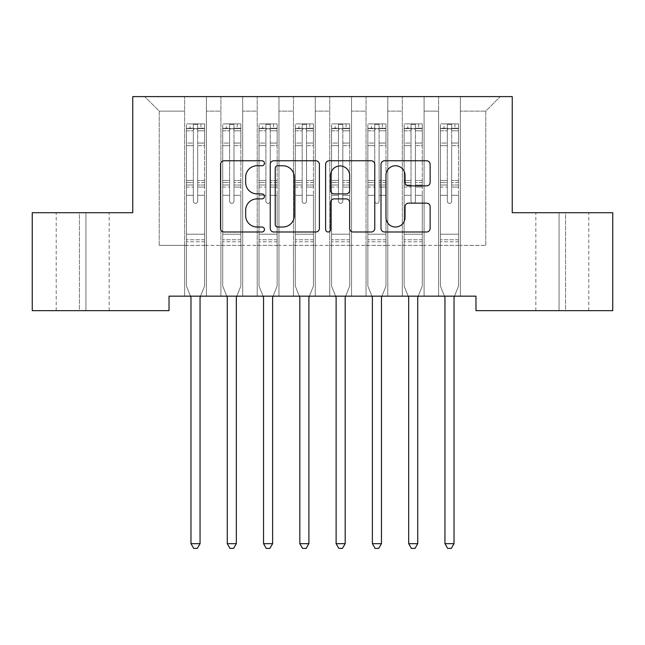 <?xml version="1.0" encoding="UTF-8"?>
<svg xmlns="http://www.w3.org/2000/svg" width="645" height="645" viewBox="0 0 645 645"><rect width="100%" height="100%" fill="white"/><g stroke="black" fill="none" stroke-linecap="round" stroke-linejoin="round"><path stroke-width="0.48" stroke-dasharray="3.23 2.42" d="M264.45 163.266A2.491 2.491 0 0 0 261.959 160.774L224.121 160.774A3.564 3.564 0 0 0 220.558 164.338L220.558 228.435A3.564 3.564 0 0 0 224.121 231.998L261.959 231.998A2.491 2.491 0 0 0 264.45 229.507A2.491 2.491 0 0 0 261.959 227.016L257.065 227.016A11.392 11.392 0 0 1 245.664 215.615L245.664 210.278A11.392 11.392 0 0 1 257.065 198.878L261.959 198.878A2.491 2.491 0 0 0 264.45 196.386A2.491 2.491 0 0 0 261.959 193.895L257.065 193.895A11.392 11.392 0 0 1 245.664 182.495L245.664 177.157A11.392 11.392 0 0 1 257.065 165.757L261.959 165.757A2.491 2.491 0 0 0 264.45 163.266M512.251 96.613L132.749 96.613L132.749 212.713L32.25 212.713L32.25 310.672L169.03 310.672L169.03 296.16L475.97 296.16L475.97 310.672L612.75 310.672L612.75 212.713L512.251 212.713L512.251 96.613M438.6 96.613L500.278 96.613L460.369 96.613L460.369 245.366L485.766 245.366L460.369 245.366L460.369 111.125L485.766 111.125L460.369 111.125L460.369 96.613L460.369 296.16L460.369 96.613L438.6 96.613L438.6 245.366L438.6 111.125L424.088 111.125L438.6 111.125L438.6 96.613L438.6 296.16L460.369 296.16L460.369 245.366L460.369 296.16L438.6 296.16L460.369 296.16L438.6 296.16L438.6 96.613M402.319 96.613L424.088 96.613L424.088 245.366L438.6 245.366L424.088 245.366L424.088 96.613L424.088 296.16L424.088 96.613L387.806 96.613L402.319 96.613L402.319 245.366L402.319 111.125L387.806 111.125L402.319 111.125L402.319 96.613L402.319 296.16L424.088 296.16L424.088 245.366L424.088 296.16L402.319 296.16L424.088 296.16L402.319 296.16L402.319 96.613M366.038 96.613L387.806 96.613L387.806 245.366L402.319 245.366L387.806 245.366L387.806 96.613L387.806 296.16L387.806 96.613L351.525 96.613L366.038 96.613L366.038 245.366L366.038 111.125L351.525 111.125L366.038 111.125L366.038 96.613L366.038 296.16L387.806 296.16L387.806 245.366L387.806 296.16L366.038 296.16L387.806 296.16L366.038 296.16L366.038 96.613M329.756 96.613L351.525 96.613L351.525 245.366L366.038 245.366L351.525 245.366L351.525 96.613L351.525 296.16L351.525 96.613L315.244 96.613L329.756 96.613L329.756 245.366L329.756 111.125L315.244 111.125L329.756 111.125L329.756 96.613L329.756 296.16L351.525 296.16L351.525 245.366L351.525 296.16L329.756 296.16L351.525 296.16L329.756 296.16L329.756 96.613M293.475 96.613L315.244 96.613L315.244 245.366L329.756 245.366L315.244 245.366L315.244 96.613L315.244 296.16L315.244 96.613L278.963 96.613L293.475 96.613L293.475 245.366L293.475 111.125L278.963 111.125L293.475 111.125L293.475 96.613L293.475 296.16L315.244 296.16L315.244 245.366L315.244 296.16L293.475 296.16L315.244 296.16L293.475 296.16L293.475 96.613M257.194 96.613L278.963 96.613L278.963 245.366L293.475 245.366L278.963 245.366L278.963 96.613L278.963 296.16L278.963 96.613L242.681 96.613L257.194 96.613L257.194 245.366L257.194 111.125L242.681 111.125L257.194 111.125L257.194 96.613L257.194 296.16L278.963 296.16L278.963 245.366L278.963 296.16L257.194 296.16L278.963 296.16L257.194 296.16L257.194 96.613M220.912 96.613L242.681 96.613L242.681 245.366L257.194 245.366L242.681 245.366L242.681 96.613L242.681 296.16L242.681 96.613L206.4 96.613L220.912 96.613L220.912 245.366L220.912 111.125L206.4 111.125L220.912 111.125L220.912 96.613L220.912 296.16L242.681 296.16L242.681 245.366L242.681 296.16L220.912 296.16L242.681 296.16L220.912 296.16L220.912 96.613M184.631 96.613L206.4 96.613L206.4 245.366L220.912 245.366L206.4 245.366L206.4 96.613L206.4 296.16L206.4 96.613L144.722 96.613L184.631 96.613L184.631 245.366L184.631 111.125L159.234 111.125L184.631 111.125L184.631 96.613L184.631 296.16L206.4 296.16L206.4 245.366L206.4 296.16L184.631 296.16L206.4 296.16L184.631 296.16L184.631 96.613M485.766 245.366L485.766 111.125L500.278 96.613L485.766 111.125L485.766 245.366M159.234 245.366L184.631 245.366L159.234 245.366L159.234 111.125L144.722 96.613L159.234 111.125L159.234 245.366M565.584 310.672L535.834 310.672L565.584 310.672L565.584 212.713L588.804 212.713L559.054 212.713L565.584 212.713L565.584 310.672M79.416 310.672L109.166 310.672L79.416 310.672L79.416 212.713L56.196 212.713L85.946 212.713L79.416 212.713L79.416 310.672M438.6 245.366L460.369 245.366L438.6 245.366L438.6 296.16L438.6 245.366M402.319 245.366L424.088 245.366L402.319 245.366L402.319 296.16L402.319 245.366M366.038 245.366L387.806 245.366L366.038 245.366L366.038 296.16L366.038 245.366M329.756 245.366L351.525 245.366L329.756 245.366L329.756 296.16L329.756 245.366M293.475 245.366L315.244 245.366L293.475 245.366L293.475 296.16L293.475 245.366M257.194 245.366L278.963 245.366L257.194 245.366L257.194 296.16L257.194 245.366M220.912 245.366L242.681 245.366L220.912 245.366L220.912 296.16L220.912 245.366M184.631 245.366L206.4 245.366L184.631 245.366L184.631 296.16L184.631 245.366M85.946 212.713L109.166 212.713L85.946 212.713L85.946 310.672L85.946 212.713M559.054 212.713L535.834 212.713L559.054 212.713L559.054 310.672L559.054 212.713M319.388 228.435L319.388 164.338A3.564 3.564 0 0 0 315.824 160.774L273.803 160.774A3.564 3.564 0 0 0 270.239 164.338L270.239 228.435A3.564 3.564 0 0 0 273.803 231.998L315.824 231.998A3.564 3.564 0 0 0 319.388 228.435M277.721 165.757A2.491 2.491 0 0 0 275.221 168.256L275.221 224.516A2.491 2.491 0 0 0 277.721 227.016L282.881 227.016A11.392 11.392 0 0 0 294.273 215.615L294.273 177.157A11.392 11.392 0 0 0 282.881 165.757L277.721 165.757M329.176 160.774L371.197 160.774A3.564 3.564 0 0 1 374.761 164.338L374.761 228.435A3.564 3.564 0 0 1 371.197 231.998L353.218 231.998A3.564 3.564 0 0 1 349.655 228.435L349.655 202.441A3.564 3.564 0 0 0 346.091 198.878L334.166 198.878A3.564 3.564 0 0 0 330.603 202.441L330.603 229.507A2.491 2.491 0 0 1 328.111 231.998A2.491 2.491 0 0 1 325.612 229.507L325.612 164.338A3.564 3.564 0 0 1 329.176 160.774M349.655 175.464A9.53 9.53 0 0 0 340.125 165.934A9.53 9.53 0 0 0 330.603 175.464L330.603 190.331A3.564 3.564 0 0 0 334.166 193.895L346.091 193.895A3.564 3.564 0 0 0 349.655 190.331L349.655 175.464M408.591 185.881L426.579 185.881A3.564 3.564 0 0 0 430.142 182.317L430.142 164.338A3.564 3.564 0 0 0 426.579 160.774L384.557 160.774A3.564 3.564 0 0 0 380.993 164.338L380.993 228.435A3.564 3.564 0 0 0 384.557 231.998L426.579 231.998A3.564 3.564 0 0 0 430.142 228.435L430.142 206.714A3.564 3.564 0 0 0 426.579 203.151L408.591 203.151A3.564 3.564 0 0 0 405.036 206.714L405.036 217.486A9.53 9.53 0 0 1 395.506 227.016A9.53 9.53 0 0 1 385.976 217.486L385.976 175.287A9.53 9.53 0 0 1 395.506 165.757A9.53 9.53 0 0 1 405.036 175.287L405.036 182.317A3.564 3.564 0 0 0 408.591 185.881M193.339 201.176A2.177 2.177 0 0 0 195.516 203.352A2.177 2.177 0 0 1 193.339 201.176L193.339 195.29L193.339 201.176A2.177 2.177 0 0 0 195.516 203.352A2.177 2.177 0 0 0 197.692 201.176A2.177 2.177 0 0 1 195.516 203.352A2.177 2.177 0 0 0 197.692 201.176L197.692 195.29L197.692 201.176A2.177 2.177 0 0 1 195.516 203.352A2.177 2.177 0 0 1 193.339 201.176L193.339 185.026L193.339 201.176M190.501 296.16L186.445 286.074L186.445 195.29L186.445 234.191L186.445 195.29L193.339 195.29L186.445 195.29L193.339 195.29L186.445 195.29L186.445 182.535L193.339 182.535L193.339 195.29L193.339 182.535L186.445 182.535L186.445 180.479L193.339 180.479L186.445 180.479L186.445 145.649L193.339 145.649L186.445 145.649L186.445 130.822L193.339 130.822L186.445 130.822L186.445 128.613L186.445 195.29L186.445 187.082L193.339 187.082L186.445 187.082L186.445 185.026L193.339 185.026L186.445 185.026L186.445 143.061L193.339 143.061L193.339 185.026L193.339 143.061L186.445 143.061L186.445 128.234L193.339 128.234L193.339 143.061L193.339 124.348L193.339 129.564L193.339 124.348L197.692 124.348L197.692 129.564C196.241 128.307 194.79 128.307 193.339 129.564L193.339 182.535L193.339 129.564C194.79 128.307 196.241 128.307 197.692 129.564L197.692 185.026L197.692 124.348L193.339 124.348L193.339 128.234L186.445 128.234L186.445 123.896L190.073 123.896L190.073 128.613L186.445 128.613L186.445 123.896L186.445 128.613L200.958 128.613L190.073 128.613L190.073 123.896L204.497 123.896L200.958 123.896L200.958 128.613L204.586 128.613L204.586 123.896L186.445 123.896L186.445 286.074L186.445 234.191L186.445 286.074L190.718 296.692A3.628 3.628 0 0 1 190.976 298.046L190.976 543.671L200.047 543.671L200.047 298.046A3.628 3.628 0 0 1 200.313 296.692L204.586 286.074L204.586 241.811L204.586 286.074L200.531 296.16M204.586 128.613L204.586 241.811L186.445 241.811L204.586 241.811L204.586 234.191L186.445 234.191L204.586 234.191L204.586 195.29L204.586 286.074L200.313 296.692L204.586 286.074L204.586 195.29L197.692 195.29L197.692 145.649L197.692 201.176L197.692 187.082L197.692 195.29L204.586 195.29L197.692 195.29L204.586 195.29L204.586 182.535L197.692 182.535L204.586 182.535L204.586 180.479L197.692 180.479L204.586 180.479L204.586 145.649L197.692 145.649L197.692 130.822L197.692 145.649L204.586 145.649L204.586 130.822L197.692 130.822L204.586 130.822L204.586 128.613L186.534 128.613L204.497 128.613L200.958 128.613L200.958 123.896L204.586 123.896L204.586 187.082L197.692 187.082L197.692 185.026L197.692 187.082L204.586 187.082L204.586 185.026L197.692 185.026L204.586 185.026L204.586 143.061L197.692 143.061L204.586 143.061L204.586 128.234L197.692 128.234L204.586 128.234L204.586 123.896L204.586 128.613M200.055 543.671L190.984 543.671L193.702 548.387L197.33 548.387L200.047 543.671L197.33 548.387L193.702 548.387L197.33 548.387L200.055 543.671L200.055 298.046A3.628 3.628 0 0 1 200.313 296.692A3.628 3.628 0 0 0 200.047 298.046L200.047 543.671L190.976 543.671L190.976 298.046M186.445 286.074L190.718 296.692L186.445 286.074M193.702 548.387L190.976 543.671L193.702 548.387M190.984 543.671L190.984 298.046A3.628 3.628 0 0 0 190.718 296.692M229.62 201.176A2.177 2.177 0 0 0 231.797 203.352A2.177 2.177 0 0 1 229.62 201.176L229.62 195.29L229.62 201.176A2.177 2.177 0 0 0 231.797 203.352A2.177 2.177 0 0 0 233.974 201.176A2.177 2.177 0 0 1 231.797 203.352A2.177 2.177 0 0 0 233.974 201.176L233.974 195.29L233.974 201.176A2.177 2.177 0 0 1 231.797 203.352A2.177 2.177 0 0 1 229.62 201.176L229.62 185.026L229.62 201.176M226.782 296.16L222.727 286.074L222.727 195.29L222.727 234.191L222.727 195.29L229.62 195.29L222.727 195.29L229.62 195.29L222.727 195.29L222.727 182.535L229.62 182.535L229.62 195.29L229.62 182.535L222.727 182.535L222.727 180.479L229.62 180.479L222.727 180.479L222.727 145.649L229.62 145.649L222.727 145.649L222.727 130.822L229.62 130.822L222.727 130.822L222.727 128.613L222.727 195.29L222.727 187.082L229.62 187.082L222.727 187.082L222.727 185.026L229.62 185.026L222.727 185.026L222.727 143.061L229.62 143.061L229.62 185.026L229.62 143.061L222.727 143.061L222.727 128.234L229.62 128.234L229.62 143.061L229.62 124.348L229.62 129.564L229.62 124.348L233.974 124.348L233.974 129.564C232.522 128.307 231.071 128.307 229.62 129.564L229.62 182.535L229.62 129.564C231.071 128.307 232.522 128.307 233.974 129.564L233.974 185.026L233.974 124.348L229.62 124.348L229.62 128.234L222.727 128.234L222.727 123.896L226.355 123.896L226.355 128.613L222.727 128.613L222.727 123.896L222.727 128.613L237.239 128.613L226.355 128.613L226.355 123.896L240.779 123.896L237.239 123.896L237.239 128.613L240.867 128.613L240.867 123.896L222.727 123.896L222.727 286.074L222.727 234.191L222.727 286.074L227 296.692A3.628 3.628 0 0 1 227.258 298.046L227.258 543.671L236.328 543.671L236.328 298.046A3.628 3.628 0 0 1 236.594 296.692L240.867 286.074L240.867 241.811L240.867 286.074L236.812 296.16M240.867 128.613L240.867 241.811L222.727 241.811L240.867 241.811L240.867 234.191L222.727 234.191L240.867 234.191L240.867 195.29L240.867 286.074L236.594 296.692L240.867 286.074L240.867 195.29L233.974 195.29L233.974 145.649L233.974 201.176L233.974 187.082L233.974 195.29L240.867 195.29L233.974 195.29L240.867 195.29L240.867 182.535L233.974 182.535L240.867 182.535L240.867 180.479L233.974 180.479L240.867 180.479L240.867 145.649L233.974 145.649L233.974 130.822L233.974 145.649L240.867 145.649L240.867 130.822L233.974 130.822L240.867 130.822L240.867 128.613L222.815 128.613L240.779 128.613L237.239 128.613L237.239 123.896L240.867 123.896L240.867 187.082L233.974 187.082L233.974 185.026L233.974 187.082L240.867 187.082L240.867 185.026L233.974 185.026L240.867 185.026L240.867 143.061L233.974 143.061L240.867 143.061L240.867 128.234L233.974 128.234L240.867 128.234L240.867 123.896L240.867 128.613M236.336 543.671L227.266 543.671L229.983 548.387L233.611 548.387L236.328 543.671L233.611 548.387L229.983 548.387L233.611 548.387L236.336 543.671L236.336 298.046A3.628 3.628 0 0 1 236.594 296.692A3.628 3.628 0 0 0 236.328 298.046L236.328 543.671L227.258 543.671L227.258 298.046M222.727 286.074L227 296.692L222.727 286.074M229.983 548.387L227.258 543.671L229.983 548.387M265.901 201.176A2.177 2.177 0 0 0 268.078 203.352A2.177 2.177 0 0 1 265.901 201.176L265.901 195.29L265.901 201.176A2.177 2.177 0 0 0 268.078 203.352A2.177 2.177 0 0 0 270.255 201.176A2.177 2.177 0 0 1 268.078 203.352A2.177 2.177 0 0 0 270.255 201.176L270.255 195.29L270.255 201.176A2.177 2.177 0 0 1 268.078 203.352A2.177 2.177 0 0 1 265.901 201.176L265.901 185.026L265.901 201.176M263.063 296.16L259.008 286.074L259.008 195.29L259.008 234.191L259.008 195.29L265.901 195.29L259.008 195.29L265.901 195.29L259.008 195.29L259.008 182.535L265.901 182.535L265.901 195.29L265.901 182.535L259.008 182.535L259.008 180.479L265.901 180.479L259.008 180.479L259.008 145.649L265.901 145.649L259.008 145.649L259.008 130.822L265.901 130.822L259.008 130.822L259.008 128.613L259.008 195.29L259.008 187.082L265.901 187.082L259.008 187.082L259.008 185.026L265.901 185.026L259.008 185.026L259.008 143.061L265.901 143.061L265.901 185.026L265.901 143.061L259.008 143.061L259.008 128.234L265.901 128.234L265.901 143.061L265.901 124.348L265.901 129.564L265.901 124.348L270.255 124.348L270.255 129.564C268.804 128.307 267.353 128.307 265.901 129.564L265.901 182.535L265.901 129.564C267.353 128.307 268.804 128.307 270.255 129.564L270.255 185.026L270.255 124.348L265.901 124.348L265.901 128.234L259.008 128.234L259.008 123.896L262.636 123.896L262.636 128.613L259.008 128.613L259.008 123.896L259.008 128.613L273.52 128.613L262.636 128.613L262.636 123.896L277.06 123.896L273.52 123.896L273.52 128.613L277.148 128.613L277.148 123.896L259.008 123.896L259.008 286.074L259.008 234.191L259.008 286.074L263.281 296.692A3.628 3.628 0 0 1 263.539 298.046L263.539 543.671L272.609 543.671L272.609 298.046A3.628 3.628 0 0 1 272.875 296.692L277.148 286.074L277.148 241.811L277.148 286.074L273.093 296.16M277.148 128.613L277.148 241.811L259.008 241.811L277.148 241.811L277.148 234.191L259.008 234.191L277.148 234.191L277.148 195.29L277.148 286.074L272.875 296.692L277.148 286.074L277.148 195.29L270.255 195.29L270.255 145.649L270.255 201.176L270.255 187.082L270.255 195.29L277.148 195.29L270.255 195.29L277.148 195.29L277.148 182.535L270.255 182.535L277.148 182.535L277.148 180.479L270.255 180.479L277.148 180.479L277.148 145.649L270.255 145.649L270.255 130.822L270.255 145.649L277.148 145.649L277.148 130.822L270.255 130.822L277.148 130.822L277.148 128.613L259.096 128.613L277.06 128.613L273.52 128.613L273.52 123.896L277.148 123.896L277.148 187.082L270.255 187.082L270.255 185.026L270.255 187.082L277.148 187.082L277.148 185.026L270.255 185.026L277.148 185.026L277.148 143.061L270.255 143.061L277.148 143.061L277.148 128.234L270.255 128.234L277.148 128.234L277.148 123.896L277.148 128.613M272.617 543.671L263.547 543.671L266.264 548.387L269.892 548.387L272.609 543.671L269.892 548.387L266.264 548.387L269.892 548.387L272.617 543.671L272.617 298.046A3.628 3.628 0 0 1 272.875 296.692A3.628 3.628 0 0 0 272.609 298.046L272.609 543.671L263.539 543.671L263.539 298.046M259.008 286.074L263.281 296.692L259.008 286.074M266.264 548.387L263.539 543.671L266.264 548.387M227.266 543.671L227.266 298.046A3.628 3.628 0 0 0 227 296.692M263.547 543.671L263.547 298.046A3.628 3.628 0 0 0 263.281 296.692M302.183 201.176A2.177 2.177 0 0 0 304.359 203.352A2.177 2.177 0 0 1 302.183 201.176L302.183 195.29L302.183 201.176A2.177 2.177 0 0 0 304.359 203.352A2.177 2.177 0 0 0 306.536 201.176A2.177 2.177 0 0 1 304.359 203.352A2.177 2.177 0 0 0 306.536 201.176L306.536 195.29L306.536 201.176A2.177 2.177 0 0 1 304.359 203.352A2.177 2.177 0 0 1 302.183 201.176L302.183 185.026L302.183 201.176M299.344 296.16L295.289 286.074L295.289 195.29L295.289 234.191L295.289 195.29L302.183 195.29L295.289 195.29L302.183 195.29L295.289 195.29L295.289 182.535L302.183 182.535L302.183 195.29L302.183 182.535L295.289 182.535L295.289 180.479L302.183 180.479L295.289 180.479L295.289 145.649L302.183 145.649L295.289 145.649L295.289 130.822L302.183 130.822L295.289 130.822L295.289 128.613L295.289 195.29L295.289 187.082L302.183 187.082L295.289 187.082L295.289 185.026L302.183 185.026L295.289 185.026L295.289 143.061L302.183 143.061L302.183 185.026L302.183 143.061L295.289 143.061L295.289 128.234L302.183 128.234L302.183 143.061L302.183 124.348L302.183 129.564L302.183 124.348L306.536 124.348L306.536 129.564C305.085 128.307 303.634 128.307 302.183 129.564L302.183 182.535L302.183 129.564C303.634 128.307 305.085 128.307 306.536 129.564L306.536 185.026L306.536 124.348L302.183 124.348L302.183 128.234L295.289 128.234L295.289 123.896L298.917 123.896L298.917 128.613L295.289 128.613L295.289 123.896L295.289 128.613L309.802 128.613L298.917 128.613L298.917 123.896L313.341 123.896L309.802 123.896L309.802 128.613L313.43 128.613L313.43 123.896L295.289 123.896L295.289 286.074L295.289 234.191L295.289 286.074L299.562 296.692A3.628 3.628 0 0 1 299.82 298.046L299.82 543.671L308.891 543.671L308.891 298.046A3.628 3.628 0 0 1 309.157 296.692L313.43 286.074L313.43 241.811L313.43 286.074L309.374 296.16M313.43 128.613L313.43 241.811L295.289 241.811L313.43 241.811L313.43 234.191L295.289 234.191L313.43 234.191L313.43 195.29L313.43 286.074L309.157 296.692L313.43 286.074L313.43 195.29L306.536 195.29L306.536 145.649L306.536 201.176L306.536 187.082L306.536 195.29L313.43 195.29L306.536 195.29L313.43 195.29L313.43 182.535L306.536 182.535L313.43 182.535L313.43 180.479L306.536 180.479L313.43 180.479L313.43 145.649L306.536 145.649L306.536 130.822L306.536 145.649L313.43 145.649L313.43 130.822L306.536 130.822L313.43 130.822L313.43 128.613L295.378 128.613L313.341 128.613L309.802 128.613L309.802 123.896L313.43 123.896L313.43 187.082L306.536 187.082L306.536 185.026L306.536 187.082L313.43 187.082L313.43 185.026L306.536 185.026L313.43 185.026L313.43 143.061L306.536 143.061L313.43 143.061L313.43 128.234L306.536 128.234L313.43 128.234L313.43 123.896L313.43 128.613M308.899 543.671L299.828 543.671L302.545 548.387L306.173 548.387L308.891 543.671L306.173 548.387L302.545 548.387L306.173 548.387L308.899 543.671L308.899 298.046A3.628 3.628 0 0 1 309.157 296.692A3.628 3.628 0 0 0 308.891 298.046L308.891 543.671L299.82 543.671L299.82 298.046M295.289 286.074L299.562 296.692L295.289 286.074M302.545 548.387L299.82 543.671L302.545 548.387M338.464 201.176A2.177 2.177 0 0 0 340.641 203.352A2.177 2.177 0 0 1 338.464 201.176L338.464 195.29L338.464 201.176A2.177 2.177 0 0 0 340.641 203.352A2.177 2.177 0 0 0 342.817 201.176A2.177 2.177 0 0 1 340.641 203.352A2.177 2.177 0 0 0 342.817 201.176L342.817 195.29L342.817 201.176A2.177 2.177 0 0 1 340.641 203.352A2.177 2.177 0 0 1 338.464 201.176L338.464 185.026L338.464 201.176M335.626 296.16L331.57 286.074L331.57 195.29L331.57 234.191L331.57 195.29L338.464 195.29L331.57 195.29L338.464 195.29L331.57 195.29L331.57 182.535L338.464 182.535L338.464 195.29L338.464 182.535L331.57 182.535L331.57 180.479L338.464 180.479L331.57 180.479L331.57 145.649L338.464 145.649L331.57 145.649L331.57 130.822L338.464 130.822L331.57 130.822L331.57 128.613L331.57 195.29L331.57 187.082L338.464 187.082L331.57 187.082L331.57 185.026L338.464 185.026L331.57 185.026L331.57 143.061L338.464 143.061L338.464 185.026L338.464 143.061L331.57 143.061L331.57 128.234L338.464 128.234L338.464 143.061L338.464 124.348L338.464 129.564L338.464 124.348L342.817 124.348L342.817 129.564C341.366 128.307 339.915 128.307 338.464 129.564L338.464 182.535L338.464 129.564C339.915 128.307 341.366 128.307 342.817 129.564L342.817 185.026L342.817 124.348L338.464 124.348L338.464 128.234L331.57 128.234L331.57 123.896L335.198 123.896L335.198 128.613L331.57 128.613L331.57 123.896L331.57 128.613L346.083 128.613L335.198 128.613L335.198 123.896L349.622 123.896L346.083 123.896L346.083 128.613L349.711 128.613L349.711 123.896L331.57 123.896L331.57 286.074L331.57 234.191L331.57 286.074L335.843 296.692A3.628 3.628 0 0 1 336.101 298.046L336.101 543.671L345.172 543.671L345.172 298.046A3.628 3.628 0 0 1 345.438 296.692L349.711 286.074L349.711 241.811L349.711 286.074L345.656 296.16M349.711 128.613L349.711 241.811L331.57 241.811L349.711 241.811L349.711 234.191L331.57 234.191L349.711 234.191L349.711 195.29L349.711 286.074L345.438 296.692L349.711 286.074L349.711 195.29L342.817 195.29L342.817 145.649L342.817 201.176L342.817 187.082L342.817 195.29L349.711 195.29L342.817 195.29L349.711 195.29L349.711 182.535L342.817 182.535L349.711 182.535L349.711 180.479L342.817 180.479L349.711 180.479L349.711 145.649L342.817 145.649L342.817 130.822L342.817 145.649L349.711 145.649L349.711 130.822L342.817 130.822L349.711 130.822L349.711 128.613L331.659 128.613L349.622 128.613L346.083 128.613L346.083 123.896L349.711 123.896L349.711 187.082L342.817 187.082L342.817 185.026L342.817 187.082L349.711 187.082L349.711 185.026L342.817 185.026L349.711 185.026L349.711 143.061L342.817 143.061L349.711 143.061L349.711 128.234L342.817 128.234L349.711 128.234L349.711 123.896L349.711 128.613M345.18 543.671L336.11 543.671L338.827 548.387L342.455 548.387L345.172 543.671L342.455 548.387L338.827 548.387L342.455 548.387L345.18 543.671L345.18 298.046A3.628 3.628 0 0 1 345.438 296.692A3.628 3.628 0 0 0 345.172 298.046L345.172 543.671L336.101 543.671L336.101 298.046M331.57 286.074L335.843 296.692L331.57 286.074M338.827 548.387L336.101 543.671L338.827 548.387M299.828 543.671L299.828 298.046A3.628 3.628 0 0 0 299.562 296.692M336.11 543.671L336.11 298.046A3.628 3.628 0 0 0 335.843 296.692M374.745 201.176A2.177 2.177 0 0 0 376.922 203.352A2.177 2.177 0 0 1 374.745 201.176L374.745 195.29L374.745 201.176A2.177 2.177 0 0 0 376.922 203.352A2.177 2.177 0 0 0 379.099 201.176A2.177 2.177 0 0 1 376.922 203.352A2.177 2.177 0 0 0 379.099 201.176L379.099 195.29L379.099 201.176A2.177 2.177 0 0 1 376.922 203.352A2.177 2.177 0 0 1 374.745 201.176L374.745 185.026L374.745 201.176M371.907 296.16L367.852 286.074L367.852 195.29L367.852 234.191L367.852 195.29L374.745 195.29L367.852 195.29L374.745 195.29L367.852 195.29L367.852 182.535L374.745 182.535L374.745 195.29L374.745 182.535L367.852 182.535L367.852 180.479L374.745 180.479L367.852 180.479L367.852 145.649L374.745 145.649L367.852 145.649L367.852 130.822L374.745 130.822L367.852 130.822L367.852 128.613L367.852 195.29L367.852 187.082L374.745 187.082L367.852 187.082L367.852 185.026L374.745 185.026L367.852 185.026L367.852 143.061L374.745 143.061L374.745 185.026L374.745 143.061L367.852 143.061L367.852 128.234L374.745 128.234L374.745 143.061L374.745 124.348L374.745 129.564L374.745 124.348L379.099 124.348L379.099 129.564C377.647 128.307 376.196 128.307 374.745 129.564L374.745 182.535L374.745 129.564C376.196 128.307 377.647 128.307 379.099 129.564L379.099 185.026L379.099 124.348L374.745 124.348L374.745 128.234L367.852 128.234L367.852 123.896L371.48 123.896L371.48 128.613L367.852 128.613L367.852 123.896L367.852 128.613L382.364 128.613L371.48 128.613L371.48 123.896L385.904 123.896L382.364 123.896L382.364 128.613L385.992 128.613L385.992 123.896L367.852 123.896L367.852 286.074L367.852 234.191L367.852 286.074L372.125 296.692A3.628 3.628 0 0 1 372.383 298.046L372.383 543.671L381.453 543.671L381.453 298.046A3.628 3.628 0 0 1 381.719 296.692L385.992 286.074L385.992 241.811L385.992 286.074L381.937 296.16M385.992 128.613L385.992 241.811L367.852 241.811L385.992 241.811L385.992 234.191L367.852 234.191L385.992 234.191L385.992 195.29L385.992 286.074L381.719 296.692L385.992 286.074L385.992 195.29L379.099 195.29L379.099 145.649L379.099 201.176L379.099 187.082L379.099 195.29L385.992 195.29L379.099 195.29L385.992 195.29L385.992 182.535L379.099 182.535L385.992 182.535L385.992 180.479L379.099 180.479L385.992 180.479L385.992 145.649L379.099 145.649L379.099 130.822L379.099 145.649L385.992 145.649L385.992 130.822L379.099 130.822L385.992 130.822L385.992 128.613L367.94 128.613L385.904 128.613L382.364 128.613L382.364 123.896L385.992 123.896L385.992 187.082L379.099 187.082L379.099 185.026L379.099 187.082L385.992 187.082L385.992 185.026L379.099 185.026L385.992 185.026L385.992 143.061L379.099 143.061L385.992 143.061L385.992 128.234L379.099 128.234L385.992 128.234L385.992 123.896L385.992 128.613M381.461 543.671L372.391 543.671L375.108 548.387L378.736 548.387L381.453 543.671L378.736 548.387L375.108 548.387L378.736 548.387L381.461 543.671L381.461 298.046A3.628 3.628 0 0 1 381.719 296.692A3.628 3.628 0 0 0 381.453 298.046L381.453 543.671L372.383 543.671L372.383 298.046M367.852 286.074L372.125 296.692L367.852 286.074M375.108 548.387L372.383 543.671L375.108 548.387M372.391 543.671L372.391 298.046A3.628 3.628 0 0 0 372.125 296.692M411.026 201.176A2.177 2.177 0 0 0 413.203 203.352A2.177 2.177 0 0 1 411.026 201.176L411.026 195.29L411.026 201.176A2.177 2.177 0 0 0 413.203 203.352A2.177 2.177 0 0 0 415.38 201.176A2.177 2.177 0 0 1 413.203 203.352A2.177 2.177 0 0 0 415.38 201.176L415.38 195.29L415.38 201.176A2.177 2.177 0 0 1 413.203 203.352A2.177 2.177 0 0 1 411.026 201.176L411.026 185.026L411.026 201.176M408.188 296.16L404.133 286.074L404.133 195.29L404.133 234.191L404.133 195.29L411.026 195.29L404.133 195.29L411.026 195.29L404.133 195.29L404.133 182.535L411.026 182.535L411.026 195.29L411.026 182.535L404.133 182.535L404.133 180.479L411.026 180.479L404.133 180.479L404.133 145.649L411.026 145.649L404.133 145.649L404.133 130.822L411.026 130.822L404.133 130.822L404.133 128.613L404.133 195.29L404.133 187.082L411.026 187.082L404.133 187.082L404.133 185.026L411.026 185.026L404.133 185.026L404.133 143.061L411.026 143.061L411.026 185.026L411.026 143.061L404.133 143.061L404.133 128.234L411.026 128.234L411.026 143.061L411.026 124.348L411.026 129.564L411.026 124.348L415.38 124.348L415.38 129.564C413.929 128.307 412.478 128.307 411.026 129.564L411.026 182.535L411.026 129.564C412.478 128.307 413.929 128.307 415.38 129.564L415.38 185.026L415.38 124.348L411.026 124.348L411.026 128.234L404.133 128.234L404.133 123.896L407.761 123.896L407.761 128.613L404.133 128.613L404.133 123.896L404.133 128.613L418.645 128.613L407.761 128.613L407.761 123.896L422.185 123.896L418.645 123.896L418.645 128.613L422.273 128.613L422.273 123.896L404.133 123.896L404.133 286.074L404.133 234.191L404.133 286.074L408.406 296.692A3.628 3.628 0 0 1 408.664 298.046L408.664 543.671L417.734 543.671L417.734 298.046A3.628 3.628 0 0 1 418 296.692L422.273 286.074L422.273 241.811L422.273 286.074L418.218 296.16M422.273 128.613L422.273 241.811L404.133 241.811L422.273 241.811L422.273 234.191L404.133 234.191L422.273 234.191L422.273 195.29L422.273 286.074L418 296.692L422.273 286.074L422.273 195.29L415.38 195.29L415.38 145.649L415.38 201.176L415.38 187.082L415.38 195.29L422.273 195.29L415.38 195.29L422.273 195.29L422.273 182.535L415.38 182.535L422.273 182.535L422.273 180.479L415.38 180.479L422.273 180.479L422.273 145.649L415.38 145.649L415.38 130.822L415.38 145.649L422.273 145.649L422.273 130.822L415.38 130.822L422.273 130.822L422.273 128.613L404.222 128.613L422.185 128.613L418.645 128.613L418.645 123.896L422.273 123.896L422.273 187.082L415.38 187.082L415.38 185.026L415.38 187.082L422.273 187.082L422.273 185.026L415.38 185.026L422.273 185.026L422.273 143.061L415.38 143.061L422.273 143.061L422.273 128.234L415.38 128.234L422.273 128.234L422.273 123.896L422.273 128.613M417.742 543.671L408.672 543.671L411.389 548.387L415.017 548.387L417.734 543.671L415.017 548.387L411.389 548.387L415.017 548.387L417.742 543.671L417.742 298.046A3.628 3.628 0 0 1 418 296.692A3.628 3.628 0 0 0 417.734 298.046L417.734 543.671L408.664 543.671L408.664 298.046M404.133 286.074L408.406 296.692L404.133 286.074M411.389 548.387L408.664 543.671L411.389 548.387M408.672 543.671L408.672 298.046A3.628 3.628 0 0 0 408.406 296.692M447.307 201.176A2.177 2.177 0 0 0 449.484 203.352A2.177 2.177 0 0 1 447.307 201.176L447.307 195.29L447.307 201.176A2.177 2.177 0 0 0 449.484 203.352A2.177 2.177 0 0 0 451.661 201.176A2.177 2.177 0 0 1 449.484 203.352A2.177 2.177 0 0 0 451.661 201.176L451.661 195.29L451.661 201.176A2.177 2.177 0 0 1 449.484 203.352A2.177 2.177 0 0 1 447.307 201.176L447.307 185.026L447.307 201.176M444.469 296.16L440.414 286.074L440.414 195.29L440.414 234.191L440.414 195.29L447.307 195.29L440.414 195.29L447.307 195.29L440.414 195.29L440.414 182.535L447.307 182.535L447.307 195.29L447.307 182.535L440.414 182.535L440.414 180.479L447.307 180.479L440.414 180.479L440.414 145.649L447.307 145.649L440.414 145.649L440.414 130.822L447.307 130.822L440.414 130.822L440.414 128.613L440.414 195.29L440.414 187.082L447.307 187.082L440.414 187.082L440.414 185.026L447.307 185.026L440.414 185.026L440.414 143.061L447.307 143.061L447.307 185.026L447.307 143.061L440.414 143.061L440.414 128.234L447.307 128.234L447.307 143.061L447.307 124.348L447.307 129.564L447.307 124.348L451.661 124.348L451.661 129.564C450.21 128.307 448.759 128.307 447.307 129.564L447.307 182.535L447.307 129.564C448.759 128.307 450.21 128.307 451.661 129.564L451.661 185.026L451.661 124.348L447.307 124.348L447.307 128.234L440.414 128.234L440.414 123.896L444.042 123.896L444.042 128.613L440.414 128.613L440.414 123.896L440.414 128.613L454.927 128.613L444.042 128.613L444.042 123.896L458.466 123.896L454.927 123.896L454.927 128.613L458.555 128.613L458.555 123.896L440.414 123.896L440.414 286.074L440.414 234.191L440.414 286.074L444.687 296.692A3.628 3.628 0 0 1 444.945 298.046L444.945 543.671L454.016 543.671L454.016 298.046A3.628 3.628 0 0 1 454.282 296.692L458.555 286.074L458.555 241.811L458.555 286.074L454.499 296.16M458.555 128.613L458.555 241.811L440.414 241.811L458.555 241.811L458.555 234.191L440.414 234.191L458.555 234.191L458.555 195.29L458.555 286.074L454.282 296.692L458.555 286.074L458.555 195.29L451.661 195.29L451.661 145.649L451.661 201.176L451.661 187.082L451.661 195.29L458.555 195.29L451.661 195.29L458.555 195.29L458.555 182.535L451.661 182.535L458.555 182.535L458.555 180.479L451.661 180.479L458.555 180.479L458.555 145.649L451.661 145.649L451.661 130.822L451.661 145.649L458.555 145.649L458.555 130.822L451.661 130.822L458.555 130.822L458.555 128.613L440.503 128.613L458.466 128.613L454.927 128.613L454.927 123.896L458.555 123.896L458.555 187.082L451.661 187.082L451.661 185.026L451.661 187.082L458.555 187.082L458.555 185.026L451.661 185.026L458.555 185.026L458.555 143.061L451.661 143.061L458.555 143.061L458.555 128.234L451.661 128.234L458.555 128.234L458.555 123.896L458.555 128.613M454.024 543.671L444.953 543.671L447.67 548.387L451.298 548.387L454.016 543.671L451.298 548.387L447.67 548.387L451.298 548.387L454.024 543.671L454.024 298.046A3.628 3.628 0 0 1 454.282 296.692A3.628 3.628 0 0 0 454.016 298.046L454.016 543.671L444.945 543.671L444.945 298.046M440.414 286.074L444.687 296.692L440.414 286.074M447.67 548.387L444.945 543.671L447.67 548.387M444.953 543.671L444.953 298.046A3.628 3.628 0 0 0 444.687 296.692M204.586 239.763L186.445 239.763L204.586 239.763M240.867 239.763L222.727 239.763L240.867 239.763M277.148 239.763L259.008 239.763L277.148 239.763M313.43 239.763L295.289 239.763L313.43 239.763M349.711 239.763L331.57 239.763L349.711 239.763M385.992 239.763L367.852 239.763L385.992 239.763M422.273 239.763L404.133 239.763L422.273 239.763M458.555 239.763L440.414 239.763L458.555 239.763M56.196 310.672L56.196 212.713M109.166 310.672L109.166 212.713M588.804 310.672L588.804 212.713M535.834 310.672L535.834 212.713"/><path stroke-width="0.97" d="M264.45 163.266A2.491 2.491 0 0 0 261.959 160.774L224.121 160.774A3.564 3.564 0 0 0 220.558 164.338L220.558 228.435A3.564 3.564 0 0 0 224.121 231.998L261.959 231.998A2.491 2.491 0 0 0 264.45 229.507A2.491 2.491 0 0 0 261.959 227.016L257.065 227.016A11.392 11.392 0 0 1 245.664 215.615L245.664 210.278A11.392 11.392 0 0 1 257.065 198.878L261.959 198.878A2.491 2.491 0 0 0 264.45 196.386A2.491 2.491 0 0 0 261.959 193.895L257.065 193.895A11.392 11.392 0 0 1 245.664 182.495L245.664 177.157A11.392 11.392 0 0 1 257.065 165.757L261.959 165.757A2.491 2.491 0 0 0 264.45 163.266M426.579 185.881A3.564 3.564 0 0 0 430.142 182.317L430.142 164.338A3.564 3.564 0 0 0 426.579 160.774L384.557 160.774A3.564 3.564 0 0 0 380.993 164.338L380.993 228.435A3.564 3.564 0 0 0 384.557 231.998L426.579 231.998A3.564 3.564 0 0 0 430.142 228.435L430.142 206.714A3.564 3.564 0 0 0 426.579 203.151L408.591 203.151A3.564 3.564 0 0 0 405.036 206.714L405.036 217.486A9.53 9.53 0 0 1 395.506 227.016A9.53 9.53 0 0 1 385.976 217.486L385.976 175.287A9.53 9.53 0 0 1 395.506 165.757A9.53 9.53 0 0 1 405.036 175.287L405.036 182.317A3.564 3.564 0 0 0 408.591 185.881L426.579 185.881M475.97 296.16L169.03 296.16L169.03 310.672L32.25 310.672L32.25 212.713L132.749 212.713L132.749 96.613L512.251 96.613L512.251 212.713L612.75 212.713L612.75 310.672L475.97 310.672L475.97 296.16M319.388 164.338A3.564 3.564 0 0 0 315.824 160.774L273.803 160.774A3.564 3.564 0 0 0 270.239 164.338L270.239 228.435A3.564 3.564 0 0 0 273.803 231.998L315.824 231.998A3.564 3.564 0 0 0 319.388 228.435L319.388 164.338M329.176 160.774L371.197 160.774A3.564 3.564 0 0 1 374.761 164.338L374.761 228.435A3.564 3.564 0 0 1 371.197 231.998L353.218 231.998A3.564 3.564 0 0 1 349.655 228.435L349.655 202.441A3.564 3.564 0 0 0 346.091 198.878L334.166 198.878A3.564 3.564 0 0 0 330.603 202.441L330.603 229.507A2.491 2.491 0 0 1 328.111 231.998A2.491 2.491 0 0 1 325.612 229.507L325.612 164.338A3.564 3.564 0 0 1 329.176 160.774M277.721 165.757A2.491 2.491 0 0 0 275.221 168.256L275.221 224.516A2.491 2.491 0 0 0 277.721 227.016L282.881 227.016A11.392 11.392 0 0 0 294.273 215.615L294.273 177.157A11.392 11.392 0 0 0 282.881 165.757L277.721 165.757M349.655 175.464A9.53 9.53 0 0 0 340.125 165.934A9.53 9.53 0 0 0 330.603 175.464L330.603 190.331A3.564 3.564 0 0 0 334.166 193.895L346.091 193.895A3.564 3.564 0 0 0 349.655 190.331L349.655 175.464M200.531 296.16L200.313 296.692A3.628 3.628 0 0 0 200.055 298.046L200.055 543.671L190.984 543.671L190.984 298.046A3.628 3.628 0 0 0 190.718 296.692A3.628 3.628 0 0 1 190.976 298.046M190.718 296.692L190.501 296.16M200.055 543.671L197.33 548.387L193.702 548.387L190.984 543.671M236.812 296.16L236.594 296.692A3.628 3.628 0 0 0 236.336 298.046L236.336 543.671L227.266 543.671L227.266 298.046A3.628 3.628 0 0 0 227 296.692A3.628 3.628 0 0 1 227.258 298.046M273.093 296.16L272.875 296.692A3.628 3.628 0 0 0 272.617 298.046L272.617 543.671L263.547 543.671L263.547 298.046A3.628 3.628 0 0 0 263.281 296.692A3.628 3.628 0 0 1 263.539 298.046M227 296.692L226.782 296.16M236.336 543.671L233.611 548.387L229.983 548.387L227.266 543.671M263.281 296.692L263.063 296.16M272.617 543.671L269.892 548.387L266.264 548.387L263.547 543.671M309.374 296.16L309.157 296.692A3.628 3.628 0 0 0 308.899 298.046L308.899 543.671L299.828 543.671L299.828 298.046A3.628 3.628 0 0 0 299.562 296.692A3.628 3.628 0 0 1 299.82 298.046M345.656 296.16L345.438 296.692A3.628 3.628 0 0 0 345.18 298.046L345.18 543.671L336.11 543.671L336.11 298.046A3.628 3.628 0 0 0 335.843 296.692A3.628 3.628 0 0 1 336.101 298.046M299.562 296.692L299.344 296.16M308.899 543.671L306.173 548.387L302.545 548.387L299.828 543.671M335.843 296.692L335.626 296.16M345.18 543.671L342.455 548.387L338.827 548.387L336.11 543.671M381.937 296.16L381.719 296.692A3.628 3.628 0 0 0 381.461 298.046L381.461 543.671L372.391 543.671L372.391 298.046A3.628 3.628 0 0 0 372.125 296.692A3.628 3.628 0 0 1 372.383 298.046M372.125 296.692L371.907 296.16M381.461 543.671L378.736 548.387L375.108 548.387L372.391 543.671M418.218 296.16L418 296.692A3.628 3.628 0 0 0 417.742 298.046L417.742 543.671L408.672 543.671L408.672 298.046A3.628 3.628 0 0 0 408.406 296.692A3.628 3.628 0 0 1 408.664 298.046M408.406 296.692L408.188 296.16M417.742 543.671L415.017 548.387L411.389 548.387L408.672 543.671M454.499 296.16L454.282 296.692A3.628 3.628 0 0 0 454.024 298.046L454.024 543.671L444.953 543.671L444.953 298.046A3.628 3.628 0 0 0 444.687 296.692A3.628 3.628 0 0 1 444.945 298.046M444.687 296.692L444.469 296.16M454.024 543.671L451.298 548.387L447.67 548.387L444.953 543.671"/></g></svg>
